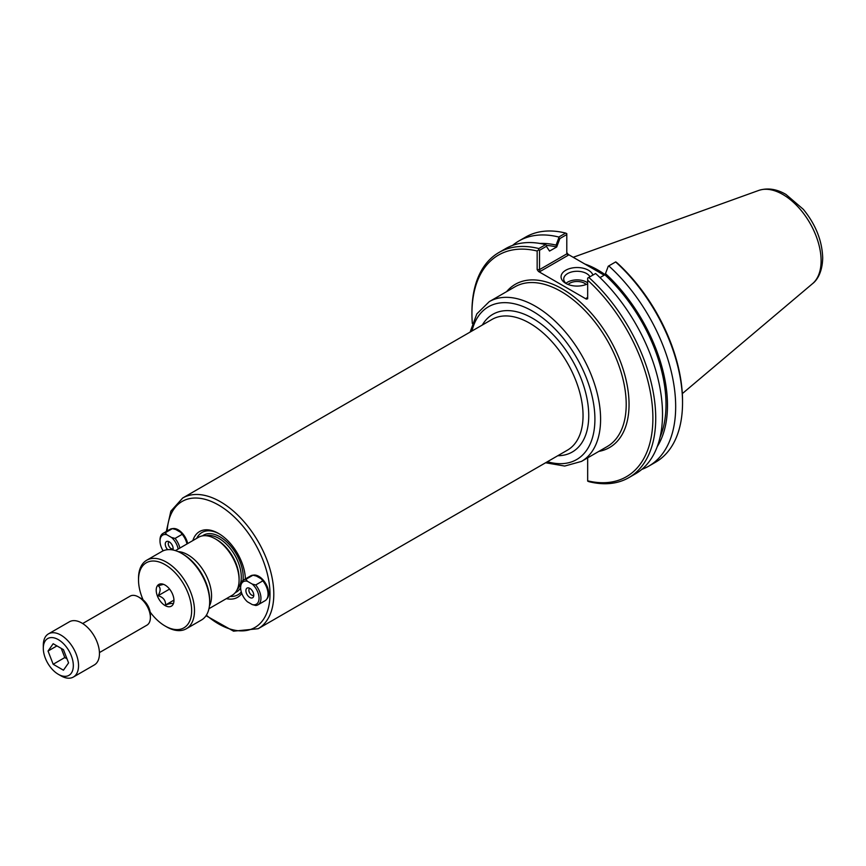 <?xml version="1.0" encoding="UTF-8"?>
<svg xmlns="http://www.w3.org/2000/svg" width="866" height="866" viewBox="0 0 866 866"><rect width="100%" height="100%" fill="white"/><g stroke="black" fill="none" stroke-linecap="round" stroke-linejoin="round"><path stroke-width="1.3" d="M255.329 575.738A12.557 7.253 60 0 1 259.335 576.68M268.666 592.842A12.557 7.253 60 0 1 267.908 596.068M266.912 598.893A13.899 8.021 -120 0 0 268.687 593.405A13.899 8.021 -120 0 0 258.847 576.377A13.899 8.021 -120 0 0 253.089 575.208M187.684 543.556A13.899 8.021 -120 0 0 178.223 529.83A13.899 8.021 -120 0 0 172.464 528.661M241.787 593.416A37.985 21.931 60 0 1 226.372 598.644M192.847 540.579A37.985 21.931 60 0 1 218.535 533.445A37.985 21.931 60 0 1 245.381 578.932M174.694 529.191A12.557 7.253 60 0 1 178.71 530.122M208.955 608.701L232.142 595.31A33.525 19.355 -120 0 0 239.092 579.96A33.525 19.355 -120 0 0 215.385 538.901A33.525 19.355 -120 0 0 198.617 537.245L175.43 550.624M241.3 591.943A35.971 20.773 60 0 1 230.204 596.436M196.679 538.36A35.971 20.773 60 0 1 219.26 533.867M215.385 538.901L216.803 539.724A31.512 18.197 60 0 1 239.092 578.326L239.092 579.96M546.381 245.414A120.536 69.594 60 0 1 556.708 247.005L559.869 238.551L566.797 234.545L566.797 253.879L539.529 269.618L539.529 250.296L546.381 246.334L549.542 251.075L546.381 246.334M539.875 243.433A122.604 70.785 60 0 1 556.08 245.1L556.708 246.94M549.542 251.075L556.708 247.005M605.475 273.613L608.268 266.208L605.475 273.613A122.604 70.785 60 0 1 657.218 446.683M604.847 274.739L604.847 274.803A120.536 69.594 60 0 1 660.033 437.287M608.268 266.208L608.776 265.905A129.965 75.039 60 0 1 648.764 466.135A129.965 75.039 60 0 1 641.847 469.361M586.325 298.196L587.668 297.417L586.325 298.196L586.325 299.106L587.668 298.781L587.668 278.094L595.613 273.504A129.965 75.039 -120 0 1 635.59 473.745L628.813 477.653A129.965 75.039 -120 0 0 588.837 277.423M604.847 274.803L599.997 277.607M608.776 265.905L615.758 261.878L617.317 263.069A127.952 73.87 -120 0 1 682.538 401.045L682.538 402.679A129.965 75.039 60 0 1 655.616 462.184L648.764 466.135M559.869 238.551L558.873 237.685L556.08 245.1M512.553 245.414A129.965 75.039 60 0 1 518.799 241.029L525.651 237.078A129.965 75.039 60 0 1 565.639 233.084L566.797 233.614L566.797 234.545M565.639 233.084L558.776 237.035L558.873 237.685M540.081 271.491L539.529 269.618L537.158 269.618L538.5 271.491L540.081 271.491L568.139 255.297L566.797 253.879M604.187 275.182L568.139 254.377L566.797 252.504M539.529 250.296L538.717 249.83L537.158 251.021L537.158 269.618M628.813 477.653A129.965 75.039 -120 0 1 588.837 481.648L587.668 481.117L587.668 457.843M595.126 269.954A91.558 52.858 60 0 1 599.207 272.314M566.797 283.918A13.38 7.729 180 0 1 563.734 279.004A13.38 7.729 180 0 1 575.176 271.361A13.38 7.729 180 0 1 589.941 276.784M592.896 275.074A16.064 9.277 0 0 0 569.601 268.612A16.064 9.277 0 0 0 565.758 283.366A16.064 9.277 0 0 0 587.668 283.799A13.38 7.729 180 0 1 587.44 283.918M587.668 282.846A13.38 7.729 0 0 0 565.996 283.301M586.325 299.106L538.5 271.491M586.185 284.47A10.565 6.094 0 0 0 584.582 283.279A10.565 6.094 0 0 0 568.053 284.47M472.327 323.516A127.952 73.87 60 0 1 471.938 313.687A127.952 73.87 60 0 1 537.158 251.021M546.132 245.035L545.612 244.645L538.836 248.553L538.717 249.83M538.836 248.553A129.965 75.039 -120 0 0 498.859 252.547A129.965 75.039 -120 0 0 471.938 312.041L471.938 313.687M587.668 280.183A127.952 73.87 60 0 1 652.888 418.159A127.952 73.87 60 0 1 587.668 480.825M615.639 261.943A129.965 75.039 60 0 1 682.538 402.679M518.799 241.029A129.965 75.039 60 0 1 558.776 237.035M545.612 244.645A129.965 75.039 -120 0 0 505.625 248.639L498.859 252.547M604.933 274.511A92.229 53.248 -120 0 0 584.896 264.043M150.381 617.501L150.381 614.492A13.077 7.556 -120 0 0 141.126 598.471L138.517 596.966A16.768 9.678 60 0 1 150.381 617.501A16.768 9.678 60 0 1 146.906 625.176L99.438 652.585M82.671 623.531L130.138 596.133A16.768 9.678 60 0 1 138.517 596.966M60.923 675.805L58.314 674.3A21.228 12.254 60 0 1 43.3 648.298A21.228 12.254 60 0 1 58.314 639.628A21.228 12.254 60 0 1 73.329 665.629A21.228 12.254 60 0 1 58.314 674.3L60.923 675.805A24.919 14.386 -120 0 0 73.383 677.039A24.919 14.386 -120 0 0 73.383 648.266A24.919 14.386 -120 0 0 48.464 633.869A24.919 14.386 -120 0 0 43.3 645.278L43.3 648.298M48.464 633.869L69.377 621.799A24.919 14.386 60 0 1 94.297 636.185A24.919 14.386 60 0 1 94.297 664.958L73.383 677.039M53.172 643.73L63.445 649.652L68.576 662.891L63.445 670.197L53.172 664.265L48.041 651.037L53.172 643.73M48.041 651.037L56.94 645.895M61.237 648.385L64.798 657.554L67.007 658.831M53.172 664.265L64.798 657.554M252.991 575.186L256.444 576.085L261.261 578.867L262.82 580.859L255.708 584.972L252.244 584.074L247.438 581.292L245.879 579.3L252.991 575.186A14.354 8.292 60 0 0 250.729 575.847L243.617 579.96A14.354 8.292 60 0 1 245.879 579.3M247.438 581.292A13.012 7.513 60 0 0 240.64 587.624A13.012 7.513 60 0 0 247.438 601.805L252.244 604.576L255.708 605.486A14.354 8.292 60 0 0 257.971 604.825L265.083 600.712A14.354 8.292 60 0 0 268.059 594.141A14.354 8.292 60 0 0 262.82 580.859M261.261 578.867A13.012 7.513 60 0 1 268.059 593.048L268.059 594.141M255.708 584.972A14.354 8.292 60 0 1 257.971 604.825M252.244 584.074A13.012 7.513 60 0 1 259.042 598.244A13.012 7.513 60 0 1 252.244 604.576M249.841 597.486A5.564 3.215 60 0 1 245.966 591.521A5.564 3.215 60 0 1 248.434 587.873A5.564 3.215 60 0 1 252.623 591.326A5.564 3.215 60 0 1 253.522 596.685A5.564 3.215 60 0 1 249.841 597.486M249.754 588.339A4.027 2.327 -120 0 0 249.722 588.36A4.027 2.327 -120 0 0 249.105 591.586A4.027 2.327 -120 0 0 251.735 595.137A4.027 2.327 -120 0 0 253.738 595.332A4.027 2.327 -120 0 0 253.781 595.31M240.64 587.624L240.64 586.531A14.354 8.292 60 0 1 243.617 579.96M256.325 576.042A11.399 6.582 60 0 1 256.942 575.825M172.356 528.639L175.809 529.537L180.626 532.309L182.185 534.311L175.073 538.414L171.609 537.515L166.802 534.733L165.244 532.742L172.356 528.639A14.354 8.292 60 0 0 170.093 529.299L162.981 533.402A14.354 8.292 60 0 1 165.244 532.742M180.626 532.309A13.012 7.513 60 0 1 187.164 543.859M182.185 534.311A14.354 8.292 60 0 1 186.991 543.956M175.073 538.414A14.354 8.292 60 0 1 179.879 548.07M171.609 537.515A13.012 7.513 60 0 1 178.158 549.055M167.668 549.672A5.564 3.215 60 0 1 165.276 544.021A5.564 3.215 60 0 1 167.798 541.326A5.564 3.215 60 0 1 171.933 544.682A5.564 3.215 60 0 1 172.94 549.986M169.119 541.791A4.027 2.327 -120 0 0 169.087 541.802A4.027 2.327 -120 0 0 168.469 545.028A4.027 2.327 -120 0 0 171.1 548.579A4.027 2.327 -120 0 0 173.113 548.773A4.027 2.327 -120 0 0 173.146 548.763M163.122 550.83A13.012 7.513 60 0 1 160.004 541.066A13.012 7.513 60 0 1 166.802 534.733M160.004 541.066L160.004 539.973A14.354 8.292 60 0 1 162.981 533.402M175.69 529.494A11.399 6.582 60 0 1 176.307 529.267M146.711 560.226L161.899 551.458A39.576 22.852 60 0 1 181.687 553.417A39.576 22.852 60 0 1 209.669 601.892A39.576 22.852 60 0 1 201.464 620.013L186.287 628.77A39.576 22.852 -120 0 0 194.493 610.649A39.576 22.852 -120 0 0 177.216 570.824A39.576 22.852 -120 0 0 146.711 560.226A39.576 22.852 -120 0 0 138.517 578.336L138.517 579.982A37.563 21.682 60 0 1 165.081 564.643A37.563 21.682 60 0 1 191.646 610.649A37.563 21.682 60 0 1 165.081 625.988A37.563 21.682 60 0 1 150.164 612.089M181.687 553.417L183.105 554.24A37.563 21.682 -120 0 1 209.669 600.246L209.669 601.892M165.081 625.988L166.499 626.811A39.576 22.852 -120 0 0 186.287 628.77M143.106 599.857A37.563 21.682 60 0 1 138.517 579.982M165.081 605.561A12.546 7.242 60 0 1 156.356 592.138A12.546 7.242 60 0 1 161.92 583.922A12.546 7.242 60 0 1 171.349 591.695A12.546 7.242 60 0 1 173.362 603.754A12.546 7.242 60 0 1 165.081 605.561M173.59 603.126L172.994 604.316C173.2 602.985 170.721 603.201 165.547 604.977C165.752 600.333 163.273 597.248 158.099 595.711C160.795 590.85 160.795 587.538 158.099 585.784L163.512 584.333M165.547 604.977L173.947 600.127M158.099 595.711L169.487 589.14L170.71 590.644M598.839 451.392A94.242 54.417 -120 0 0 609.534 338.714A94.242 54.417 -120 0 0 506.61 291.636M489.258 301.649L514.88 286.863A92.229 53.248 60 0 1 585.946 311.576A92.229 53.248 60 0 1 626.205 404.4A92.229 53.248 60 0 1 607.109 446.618L581.497 461.405A92.229 53.248 -120 0 0 600.593 419.187A92.229 53.248 -120 0 0 560.334 326.363A92.229 53.248 -120 0 0 489.258 301.649L476.841 313.871L470.13 332.068M182.704 498.004L491.953 319.467A75.461 43.571 60 0 1 550.105 339.678A75.461 43.571 60 0 1 583.045 415.626A75.461 43.571 60 0 1 567.414 450.168L258.165 628.716A75.461 43.571 -120 0 0 273.797 594.173A75.461 43.571 -120 0 0 240.856 518.225A75.461 43.571 -120 0 0 182.704 498.004L170.851 511.178L166.315 531.475M557.78 455.733A79.488 45.887 -120 0 0 588.739 415.626A79.488 45.887 -120 0 0 545.504 327.51A79.488 45.887 -120 0 0 482.319 325.031M471.97 331.007A88.213 50.932 60 0 1 540.038 316.003A88.213 50.932 60 0 1 594.91 419.187A88.213 50.932 60 0 1 547.431 461.708M167.181 530.977A72.776 42.023 60 0 1 220.191 506.015A72.776 42.023 60 0 1 269.997 594.173A72.776 42.023 60 0 1 206.379 615.185M209.431 605.962A33.525 19.355 -120 0 0 211.553 595.862A33.525 19.355 -120 0 0 178.039 551.588M202.492 535.859A32.854 18.965 60 0 1 228.148 543.253A32.854 18.965 60 0 1 243.194 577.048A32.854 18.965 60 0 1 243 580.382M240.64 587.798A32.854 18.965 60 0 1 235.281 592.647M206.184 535.74A31.512 18.197 60 0 1 229.274 547.269A31.512 18.197 60 0 1 241.289 577.048A31.512 18.197 60 0 1 237.23 589.519M568.139 255.297L568.139 254.377M812.546 283.658C816.227 280.93 822.343 273.396 822.7 257.971C822.159 240.737 815.707 224.521 803.345 209.345L785.971 194.439C776.629 188.972 767.547 187.641 758.724 190.433A54.114 31.241 60 0 1 799.286 208.262A54.114 31.241 60 0 1 821.109 260.742A54.114 31.241 60 0 1 812.546 283.658L682.311 393.629M545.591 462.769L564.708 466.049L581.497 461.405M206.043 615.704L233.549 631.173L258.165 628.716M758.724 190.433L573.205 257.299"/></g></svg>
